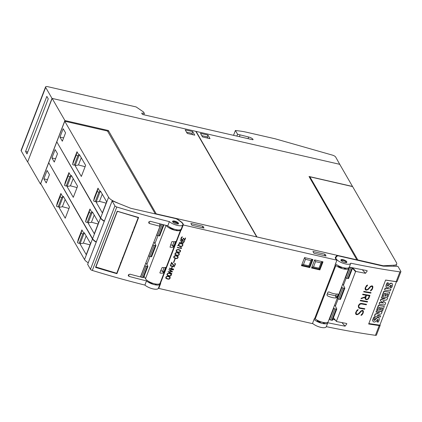 <?xml version="1.0" encoding="UTF-8"?>
<svg xmlns="http://www.w3.org/2000/svg" width="422" height="422" viewBox="0 0 422 422"><rect width="100%" height="100%" fill="white"/><g stroke="black" fill="none" stroke-linecap="round" stroke-linejoin="round"><path stroke-width="0.63" d="M326.296 326.649A380.776 129.844 21.1 0 0 375.443 335.321A1.904 0.649 21.1 0 0 376.419 335.121L380.175 325.378A1.904 0.649 -158.9 0 1 379.204 325.578A380.776 129.844 -158.9 0 1 368.659 324.001L385.624 280.034A380.776 129.844 21.1 0 0 396.168 281.611A1.904 0.649 21.1 0 0 397.139 281.411L400.9 271.668A1.904 0.649 -158.9 0 1 399.929 271.868A380.776 129.844 -158.9 0 1 350.772 263.196A7.934 2.706 -158.9 0 1 350.735 263.312A7.934 2.706 -158.9 0 1 342.527 263.043A7.934 2.706 -158.9 0 1 335.896 257.715A7.934 2.706 -158.9 0 1 335.933 257.599A7.934 2.706 -158.9 0 1 336.112 257.309L337.115 256.165A3.176 1.081 -158.9 0 1 339.209 256.054L382.717 266.024A3.176 1.081 -158.9 0 0 383.856 266.171L397.545 266.271L398.025 266.493L400.853 271.378A1.904 0.649 -158.9 0 1 400.9 271.668M312.549 323.336A7.934 2.706 21.1 0 0 320.462 327.256A7.934 2.706 21.1 0 0 326.253 326.76L327.757 322.867A7.934 2.706 -158.9 0 1 321.965 323.357A7.934 2.706 -158.9 0 1 314.052 319.438M349.279 267.094A380.776 129.844 21.1 0 0 366.586 270.518L367.267 270.892L365.51 273.303A380.776 129.844 -158.9 0 1 355.936 271.452L355.546 271.673L336.429 321.211L336.603 321.548A380.776 129.844 21.1 0 0 346.182 323.394L346.863 323.769L345.106 326.18A380.776 129.844 -158.9 0 1 327.794 322.751A7.934 2.706 -158.9 0 1 327.757 322.867M332.784 319.401L335.105 319.929M322.682 322.313L323.537 323.062A5.238 1.783 21.1 0 0 325.388 322.703M320.504 321.764A3.492 1.192 21.1 0 0 322.197 322.192M317.397 320.314L317.228 320.752A5.238 1.783 21.1 0 0 320.293 322.318L320.535 321.685M333.401 317.798L336.603 321.548M356.959 310.217L358.088 309.542L357.745 310.428L356.685 311.309L356.173 312.628L356.305 314.031A380.776 129.844 21.1 0 0 357.26 314.2L358.468 313.72L360.979 310.919L362.298 310.392A380.776 129.844 21.1 0 0 363.015 310.518L363.442 311.352L362.857 313.826L360.995 315.482L361.337 314.601L362.392 313.71L362.904 312.391L362.772 310.998A380.776 129.844 -158.9 0 1 362.155 310.893L361.406 311.104L358.911 313.899L357.123 314.691A380.776 129.844 -158.9 0 1 356.068 314.501L355.63 313.673L355.688 312.57L356.959 310.217M360.425 300.29A380.776 129.844 21.1 0 0 367.594 301.545L367.409 302.025A380.776 129.844 -158.9 0 1 360.24 300.77L360.425 300.29M363.859 291.386A380.776 129.844 21.1 0 0 371.028 292.641L370.843 293.121A380.776 129.844 -158.9 0 1 363.674 291.866L363.859 291.386M366.428 285.673L367.557 285.003L367.214 285.889L366.154 286.77L365.647 288.089L365.779 289.487A380.776 129.844 21.1 0 0 366.729 289.656L367.937 289.181L370.447 286.374L371.771 285.852A380.776 129.844 21.1 0 0 372.489 285.974L372.911 286.812L372.325 289.281L370.463 290.937L370.806 290.056L371.861 289.17L372.373 287.846L372.246 286.454A380.776 129.844 -158.9 0 1 371.624 286.348L370.875 286.559L368.38 289.36L366.597 290.146A380.776 129.844 -158.9 0 1 365.536 289.961L365.104 289.128L365.157 288.026L366.428 285.673M362.793 294.155A380.776 129.844 21.1 0 0 369.962 295.411L368.891 298.185L368.148 299.166L366.829 299.694A380.776 129.844 -158.9 0 1 365.795 299.514L365.019 298.623L365.157 297.315L361.026 298.734L361.227 298.212L365.357 296.793L365.958 295.231A380.776 129.844 -158.9 0 1 362.609 294.635L362.793 294.155M360.267 303.587L361.432 303.429A380.776 129.844 21.1 0 0 366.528 304.315L366.338 304.795A380.776 129.844 -158.9 0 1 361.264 303.914L359.729 304.32L358.763 305.913L358.711 306.958L359.75 307.833A380.776 129.844 21.1 0 0 364.83 308.714L364.64 309.199A380.776 129.844 -158.9 0 1 359.549 308.313L358.647 307.78L358.278 305.85L359.296 304.172L360.267 303.587M335.532 263.782A7.934 2.706 21.1 0 0 343.445 267.701A7.934 2.706 21.1 0 0 349.231 267.205L350.735 263.312M366.475 304.304L366.301 304.747L361.216 303.856L360.114 304.014L358.721 305.855L358.9 307.327M358.626 307.738L359.502 308.255L364.603 309.152L364.777 308.704M361.053 298.66L365.157 297.315M362.625 294.593L365.958 295.231M365.209 299.013L366.787 299.641L368.111 299.114L369.909 295.4M369.297 295.811L366.391 295.258L365.515 297.531L365.468 298.549L366.016 299.04A380.776 129.844 21.1 0 0 366.982 299.203L367.726 298.992L368.422 298.08L369.297 295.811A380.776 129.844 -158.9 0 1 366.438 295.316L365.515 298.607M370.505 290.837L371.587 290.267M365.51 289.909L367.372 289.872L370.827 286.506L372.246 286.454M365.779 289.487L365.605 288.036L366.111 286.717L367.472 285.05M371.55 290.215L372.821 287.867L372.473 285.974M363.69 291.824L370.843 293.121M370.806 293.079L370.98 292.631M360.256 300.728L367.409 302.025M367.372 301.983L367.546 301.535M361.032 315.382L362.113 314.807M356.041 314.448L357.903 314.416L361.359 311.046L362.772 310.998M356.305 314.031L356.131 312.575L356.643 311.257L358.004 309.595M362.076 314.759L363.347 312.407L362.999 310.513M379.974 324.829L380.127 325.088A1.904 0.649 -158.9 0 1 380.175 325.378M368.839 323.537L379.847 325.167L396.495 281.638M396.596 281.754L385.592 280.124M376.034 312.185L376.313 310.771L382.037 311.615L381.477 313.746L377.073 315.345L380.655 315.878L380.211 317.022L374.493 316.173L375.211 314.311L379.658 312.718L376.034 312.185L376.498 310.977L382.216 311.826M377.421 315.218L380.655 315.878M374.493 316.173L375.031 314.105L379.12 312.639M381.488 298.037L381.752 296.677L387.654 297.732L386.826 299.873L382.754 300.875L385.65 302.927L384.832 305.053L379.109 304.204L379.774 302.484L383.556 303.043L380.417 300.817L380.85 299.694L385.26 298.597L381.488 298.037L381.936 296.882L387.654 297.732M382.838 300.86L385.65 302.927M379.109 304.204L379.594 302.279L383.234 302.817M380.417 300.817L380.67 299.488L384.621 298.502M384.579 290.035L385.059 288.105L390.936 289.154L390.271 290.879L384.579 290.035L385.244 288.31L390.936 289.154M387.396 285.768A0.501 0.39 138.5 0 0 388.013 285.588A31.228 24.508 138.5 0 0 389.174 284.264A2.743 2.152 -41.5 0 1 390.529 283.252A1.852 1.451 -41.5 0 1 391.975 283.447A2.237 1.757 -41.5 0 1 392.043 283.521A2.237 1.757 -41.5 0 1 392.107 283.595M391.975 283.447L392.154 283.653A2.237 1.757 -41.5 0 1 392.223 283.726A2.237 1.757 -41.5 0 1 392.56 285.077A6.578 5.159 -41.5 0 1 391.437 287.815L390.16 287.445A5.275 4.141 138.5 0 0 391.157 285.478A0.797 0.622 138.5 0 0 391.162 285.103M386.431 287.203A2.421 1.899 -41.5 0 1 386.346 287.113A2.421 1.899 -41.5 0 1 385.972 285.705A8.619 6.768 -41.5 0 1 387.269 282.724L388.625 283.104A7.005 5.497 138.5 0 0 387.565 284.855A1.994 1.567 138.5 0 0 387.385 285.673A0.501 0.39 138.5 0 0 388.198 285.794A31.228 24.508 138.5 0 0 389.353 284.47A2.743 2.152 -41.5 0 1 390.714 283.457A1.852 1.451 -41.5 0 1 392.154 283.653M387.043 296.518L388.066 293.865L386.763 293.675L385.872 295.991L384.89 295.843L385.782 293.527L384.437 293.327L383.413 295.98L382.163 295.616L383.851 291.233L389.754 292.288L388.066 296.666L387.043 296.518L387.818 293.828M384.89 295.843L385.534 293.49M381.604 310.608L382.627 307.96L381.324 307.765L380.433 310.08L379.452 309.938L380.349 307.622L378.998 307.422L377.975 310.07L376.725 309.706L378.413 305.328L384.315 306.383L382.627 310.761L381.604 310.608L382.379 307.923M379.452 309.938L380.101 307.585M374.15 320.098A0.501 0.39 138.5 0 0 374.768 319.918A31.228 24.508 138.5 0 0 375.923 318.594A2.743 2.152 -41.5 0 1 377.284 317.581A1.852 1.451 -41.5 0 1 378.724 317.777A2.237 1.757 -41.5 0 1 378.792 317.85A2.237 1.757 -41.5 0 1 378.861 317.924M378.724 317.777L378.909 317.982A2.237 1.757 -41.5 0 1 378.977 318.056A2.237 1.757 -41.5 0 1 379.315 319.407A6.578 5.159 -41.5 0 1 378.191 322.144L376.909 321.775A5.275 4.141 138.5 0 0 377.912 319.807A0.797 0.622 138.5 0 0 377.917 319.433M373.185 321.532A2.421 1.899 -41.5 0 1 373.101 321.443A2.421 1.899 -41.5 0 1 372.726 320.034A8.619 6.768 -41.5 0 1 374.019 317.054L375.38 317.434A7.005 5.497 138.5 0 0 374.314 319.185A1.994 1.567 138.5 0 0 374.135 320.003A0.501 0.39 138.5 0 0 374.947 320.124A31.228 24.508 138.5 0 0 376.107 318.8A2.743 2.152 -41.5 0 1 377.468 317.787A1.852 1.451 -41.5 0 1 378.909 317.982M391.157 285.478L391.342 285.683A0.797 0.622 138.5 0 0 391.289 285.188A0.401 0.311 138.5 0 0 391.284 285.177L391.289 285.188M390.339 287.651A5.275 4.141 138.5 0 0 391.342 285.683M391.284 285.177A0.401 0.311 138.5 0 0 390.951 285.108A1.799 1.414 138.5 0 0 390.361 285.615L389.49 286.612A2.849 2.237 -41.5 0 1 388.108 287.614A1.968 1.546 -41.5 0 1 386.615 287.408A2.421 1.899 -41.5 0 1 386.531 287.319A2.421 1.899 -41.5 0 1 386.156 285.91A8.619 6.768 -41.5 0 1 387.449 282.93L388.625 283.104M382.348 295.822L384.036 291.438L389.754 292.288M376.909 309.912L378.597 305.533L384.315 306.383M377.912 319.807L378.091 320.013A0.797 0.622 138.5 0 0 378.043 319.517L378.043 319.517A0.401 0.311 138.5 0 0 377.706 319.438A1.799 1.414 138.5 0 0 377.115 319.945L376.239 320.942A2.849 2.237 -41.5 0 1 374.863 321.944A1.968 1.546 -41.5 0 1 373.364 321.738A2.421 1.899 -41.5 0 1 373.28 321.648A2.421 1.899 -41.5 0 1 372.911 320.24A8.619 6.768 -41.5 0 1 374.203 317.26L375.38 317.434M377.094 321.981A5.275 4.141 138.5 0 0 378.091 320.013M335.395 306.061L338.149 298.934M343.45 285.188L346.204 278.061M346.546 261.445A3.176 1.081 -158.9 0 1 346.821 262.189A3.176 1.081 -158.9 0 1 344.336 262.342A3.176 1.081 -158.9 0 1 341.171 260.648A3.176 1.081 -158.9 0 1 340.897 259.905A3.176 1.081 -158.9 0 1 343.381 259.752A3.176 1.081 -158.9 0 1 346.546 261.445M343.751 260.632L340.907 260.237M323.537 323.062L323.748 322.529M341.583 267.142L341.34 267.775A5.238 1.783 -158.9 0 1 338.275 266.208L338.439 265.776M343.223 267.643A3.492 1.192 -158.9 0 1 341.551 267.216M336.92 260.179A8.567 2.922 -158.9 0 1 335.358 257.373A8.567 2.922 -158.9 0 1 335.548 257.061L337.067 255.321L176.596 218.549L180.89 221.619A8.567 2.922 -158.9 0 1 183.243 224.963L336.92 260.179L334.989 265.185L335.849 265.517L315.234 318.948A7.934 2.706 21.1 0 0 322.999 322.382A7.934 2.706 21.1 0 0 328.2 321.754L348.815 268.323A7.934 2.706 -158.9 0 1 343.619 268.951A7.934 2.706 -158.9 0 1 335.849 265.517M348.846 267.685A7.934 2.706 -158.9 0 1 348.815 268.323M346.436 268.16A5.238 1.783 -158.9 0 1 344.589 268.519L343.73 267.77M183.243 224.963L181.312 229.969L180.627 229.948A7.934 2.706 -158.9 0 1 173.711 229.948A7.934 2.706 -158.9 0 1 166.173 225.411M158.677 287.482A8.567 2.922 -158.9 0 1 158.762 288.411L160.692 283.405L160.007 283.378L180.627 229.948M158.762 288.411L312.438 323.627L314.369 318.621L315.234 318.948M167.571 273.419L169.407 273.198L170.936 273.757L171.395 274.295L171.216 275.329L170.019 276.136L167.418 275.545L166.985 274.363L167.571 273.419M170.356 265.628L174.587 266.598L174.481 266.873L172.508 266.419L171.648 268.635L173.627 269.088L173.521 269.363L169.291 268.392L169.396 268.118L171.369 268.571L172.223 266.356L170.251 265.902L170.356 265.628M174.861 258.955L175.141 259.018L173.785 262.542L173.5 262.479L174.861 258.955M175.515 252.825L177.356 252.604L178.881 253.163L179.339 253.701L179.165 254.735L177.963 255.542L175.367 254.951L174.93 253.77L175.515 252.825M177.409 247.35L181.091 248.194L180.832 247.303L181.128 247.371L181.555 248.537L177.303 247.624L177.409 247.35M180.252 239.981L184.483 240.951L183.449 243.061L182.061 243.177L181.597 242.639L181.666 241.885L179.25 242.576L181.782 241.59L182.119 240.709L180.147 240.255L180.252 239.981M181.85 236.985L182.404 236.869L182.293 237.159L181.196 238.325L181.798 239.459L182.742 239.353L183.533 238.15L184.662 239.691L185.321 237.982L185.606 238.045L184.736 240.292L183.623 238.736L182.568 239.728L181.143 239.401L180.911 238.272L181.85 236.985M179.598 243.388L180.758 243.23L182.283 243.795L182.868 244.565L182.615 245.789L181.703 246.437L180.542 246.596L179.54 246.369L178.448 245.303L177.578 245.773L178.416 245.082L178.685 244.037L179.598 243.388M176.707 249.74L178.543 249.523L180.073 250.082L180.532 250.621L180.352 251.654L179.155 252.462L176.554 251.865L176.122 250.684L176.707 249.74M174.328 255.911L176.164 255.69L177.694 256.249L178.153 256.787L177.973 257.821L176.771 258.628L174.175 258.032L173.743 256.85L174.328 255.911M171.643 262.289L173.758 265.327L174.898 264.995L175.135 263.856L174.602 263.534L174.961 263.317L175.425 263.856L175.172 265.085L174.529 265.591L173.621 265.596L171.701 262.932L170.841 265.164L170.557 265.1L171.643 262.289M168.753 269.779L173.437 269.574L173.331 269.858L169.544 269.99L172.593 271.768L168.805 271.9L171.881 273.609L171.77 273.894L167.993 271.752L171.807 271.546L168.753 269.779L171.807 271.546M166.379 276.505L168.22 276.283L169.744 276.843L170.203 277.381L170.029 278.414L168.826 279.222L166.231 278.625L165.793 277.444L166.379 276.505M309.801 267.59L301.456 265.681L304.568 257.61L312.918 259.525L309.801 267.59L309.405 266.904L301.667 265.132M319.876 269.901L311.531 267.991L314.643 259.92L322.994 261.83L319.876 269.901L319.48 269.215L311.742 267.442M166.959 274.98L168.304 275.893L170.783 275.877M170.746 275.809L171.353 274.247M171.1 274.374L169.855 273.54L168.225 273.377L167.233 274.347L167.56 275.276L170.092 275.856L170.942 275.255L170.799 274.026L169.317 273.477L167.766 273.609L167.26 274.928M169.312 268.334L173.521 269.363M170.272 265.849L172.223 266.356M171.648 268.635L172.466 266.351L174.523 266.588M173.521 262.426L173.785 262.542M173.743 262.473L175.083 259.008M174.908 254.387L176.248 255.299L178.733 255.284M178.691 255.215L179.303 253.654M179.049 253.78L177.804 252.947L176.174 252.783L175.183 253.754L175.505 254.682L178.042 255.263L178.886 254.661L178.749 253.432L177.266 252.883L175.716 253.015L175.204 254.334M177.324 247.572L181.492 248.526L181.18 247.82M181.143 247.751L181.096 247.366M179.287 242.486L181.666 241.885M180.168 240.202L182.119 240.709M181.692 242.829L182.636 243.251L183.406 242.993L184.425 240.936M184.097 241.162L182.362 240.704L181.866 241.991L182.188 242.914L183.195 242.945L184.097 241.162L182.404 240.772L181.887 242.645M181.112 239.337L182.531 239.659L183.581 238.667L184.699 240.223L185.543 238.029M181.265 239.016L181.37 237.702L182.33 236.884M178.648 245.683L180.542 246.596M177.62 245.662L178.448 245.303M180.5 246.527L181.66 246.369L182.578 245.72L182.879 244.939L182.61 244.069M182.573 244.554L181.597 243.663L180.621 243.436L179.255 243.731L178.849 244.238L178.728 244.913L179.181 244.676L178.728 245.277L179.155 245.783L181.286 246.269L182.003 246.026L182.552 245.15L182.573 244.554L181.639 243.731L179.292 243.8L178.728 244.913M179.097 244.718L178.728 245.277M176.095 251.306L177.44 252.214L179.92 252.203M179.883 252.134L180.489 250.573M180.236 250.694L178.991 249.861L177.361 249.697L176.37 250.673L176.697 251.596L179.229 252.177L180.078 251.581L179.936 250.346L178.453 249.798L176.902 249.935L176.396 251.248M173.716 257.473L175.663 258.522L177.541 258.37M177.504 258.301L178.11 256.74M177.857 256.861L176.612 256.027L174.982 255.864L173.991 256.84L174.318 257.763L176.85 258.343L177.699 257.747L177.556 256.513L176.074 255.964L174.523 256.101L174.017 257.415M170.578 265.048L171.664 262.864L173.252 265.238L174.001 265.623L175.13 265.016L175.294 263.597M174.624 263.481L175.135 263.856M168.009 271.71L171.733 273.825L171.828 273.577M169.544 269.99L173.373 269.574M168.805 271.9L172.561 271.668M165.772 278.066L167.719 279.116L169.597 278.963M169.554 278.895L170.166 277.333M169.913 277.454L168.668 276.621L167.038 276.457L166.046 277.433L166.368 278.356L168.905 278.937L169.749 278.341L169.612 277.106L168.13 276.558L166.579 276.695L166.068 278.008M308.899 265.871L303.429 264.62L305.47 259.33L310.94 260.585L308.899 265.871L309.405 266.904L312.306 259.382M301.762 264.879L303.429 264.62M312.074 259.33L310.94 260.585M304.557 257.636L305.47 259.33M318.974 268.181L313.504 266.926L315.545 261.64L321.015 262.89L318.974 268.181L319.48 269.215L322.382 261.693M311.837 267.189L313.504 266.926M322.15 261.64L321.015 262.89M314.633 259.947L315.545 261.64M181.228 229.04A8.567 2.922 -158.9 0 1 181.312 229.969M177.704 229.921A5.238 1.783 -158.9 0 1 176.47 229.995L176.085 229.658M173.363 228.877L173.22 229.251A5.238 1.783 -158.9 0 1 169.222 226.878M159.453 223.702L159.991 226.287A380.776 129.844 -158.9 0 1 149.372 223.496L148.565 222.674L150.232 221.27A380.776 129.844 21.1 0 0 167.771 225.812A7.934 2.706 21.1 0 0 175.652 229.563A7.934 2.706 21.1 0 0 181.233 229.019L182.847 224.847A7.934 2.706 -158.9 0 1 177.266 225.385A7.934 2.706 -158.9 0 1 169.386 221.634A380.776 129.844 -158.9 0 1 116.788 206.996A1.904 0.649 -158.9 0 1 114.932 205.867L112.12 200.983L112.458 200.951L130.176 208.046A3.176 1.081 21.1 0 0 131.469 208.452L174.977 218.422A3.176 1.081 -158.9 0 1 177.862 219.683L180.69 221.698A7.934 2.706 -158.9 0 1 181.507 222.341A7.934 2.706 -158.9 0 1 182.847 224.847M167.771 225.812L169.386 221.634M145.891 262.816L147.869 266.245A0.95 0.327 -158.9 0 1 147.895 266.387A0.95 0.327 -158.9 0 1 147.241 266.461L146.044 266.182A0.95 0.327 -158.9 0 1 144.957 265.596L144.873 265.47M140.573 276.6L140.663 276.732A0.95 0.327 21.1 0 0 141.75 277.317L142.947 277.592A0.95 0.327 21.1 0 0 143.596 277.523L147.895 266.387M159.985 283.415A7.934 2.706 -158.9 0 1 159.975 284.122A7.934 2.706 -158.9 0 1 154.394 284.665A7.934 2.706 -158.9 0 1 146.513 280.91A380.776 129.844 -158.9 0 1 128.968 276.373L128.161 275.55L129.828 274.147A380.776 129.844 21.1 0 0 140.447 276.938L159.991 226.287M153.946 241.948L155.924 245.372A0.95 0.327 -158.9 0 1 155.95 245.52A0.95 0.327 -158.9 0 1 155.296 245.588L154.099 245.314A0.95 0.327 -158.9 0 1 153.012 244.723L152.922 244.596M148.628 255.727L148.718 255.859A0.95 0.327 21.1 0 0 149.805 256.444L151.002 256.718A0.95 0.327 21.1 0 0 151.651 256.65L155.95 245.52M156.683 234.854L156.773 234.985A0.95 0.327 21.1 0 0 157.86 235.571L159.057 235.845A0.95 0.327 21.1 0 0 159.706 235.777L163.926 224.842M163.557 224.752A0.95 0.327 -158.9 0 1 163.351 224.715L162.153 224.441A0.95 0.327 -158.9 0 1 161.631 224.261M155.127 283.911L155.528 284.259A5.238 1.783 21.1 0 0 156.873 284.159M148.465 281.337A5.238 1.783 21.1 0 0 152.279 283.515L152.416 283.157M87.665 264.357L90.45 269.32A1.904 0.649 21.1 0 0 92.307 270.444A380.776 129.844 21.1 0 0 144.899 285.087L146.513 280.91M144.899 285.087A7.934 2.706 21.1 0 0 152.78 288.838A7.934 2.706 21.1 0 0 158.361 288.295L159.975 284.122M95.546 267.395L117.237 211.179A380.776 129.844 21.1 0 0 138.616 217.457L116.926 273.672A380.776 129.844 -158.9 0 1 95.546 267.395M101.528 251.887L99.803 256.354M113.344 221.27L111.614 225.744M95.905 266.989L117.385 211.332L138.21 217.625L116.73 273.282L95.905 266.989L95.836 266.646M138.147 217.325L138.21 217.625M122.385 258.116C122.797 257.33 122.839 257.52 122.501 258.681L121.082 262.352L120.391 262.906M134.196 227.505C134.613 226.719 134.65 226.904 134.312 228.07L132.893 231.741L132.202 232.29M116.926 273.672L116.804 273.092M178.522 223.38A3.176 1.081 -158.9 0 1 178.506 223.623A3.176 1.081 -158.9 0 1 175.478 223.607A3.176 1.081 -158.9 0 1 172.572 221.582A3.176 1.081 -158.9 0 1 172.587 221.339A3.176 1.081 -158.9 0 1 175.615 221.355A3.176 1.081 -158.9 0 1 178.522 223.38M178.279 224.013L177.852 223.37L173.247 221.592L172.614 221.714M144.076 276.283L145.484 278.726A7.934 2.706 21.1 0 0 152.964 283.341A7.934 2.706 21.1 0 0 160.007 283.378M173.463 247.07A7.934 2.706 -158.9 0 1 170.013 247.155L171.78 241.822L172.165 241.59A7.934 2.706 21.1 0 0 175.615 241.505L173.463 247.07L172.408 245.235A0.316 0.274 150 0 0 172.804 245.024L174.07 241.743M163.478 272.955A7.934 2.706 -158.9 0 1 160.028 273.039L159.859 272.712L162.175 267.469A7.934 2.706 21.1 0 0 165.624 267.39L163.478 272.955L162.423 271.119A0.316 0.274 150 0 0 162.813 270.908L164.079 267.627M170.62 244.829L172.408 245.235M160.634 270.708L162.423 271.119M146.867 264.51L149.963 256.481M154.921 243.636L158.018 235.608M344.589 268.519L344.795 267.981M328.949 291.908A7.934 2.706 21.1 0 0 337.874 293.955L338.096 294.398L337.025 297.183L336.371 297.848A7.934 2.706 -158.9 0 1 327.446 295.806L326.95 294.873L328.021 292.093L328.949 291.908M337.874 293.955L338.096 294.398L337.843 293.96M327.319 293.912L335.137 295.701A0.633 0.549 150 0 0 335.923 295.279L336.403 294.039M337.067 255.321L336.45 256.924M176.596 218.549L176.454 218.907M203.99 228.044L191.899 225.274L190.865 223.486L202.956 226.261L203.99 228.044M326.048 256.017L313.957 253.242L312.924 251.459L325.019 254.229L326.048 256.017M202.956 226.261L202.407 227.685M325.019 254.229L324.465 255.653M107.911 131.743L108.385 130.509L156.409 214.17M41.018 184.134L40.433 184.003L64.914 120.55L52.154 98.421L195.803 131.342L256.681 236.89L156.499 213.933M84.31 232.717L90.53 243.499L86.236 254.635L80.016 243.847L80.338 243.014L79.172 243.272L82.823 233.809A0.955 0.327 -158.9 0 1 81.773 233.588A0.955 0.327 -158.9 0 1 81.188 233.034L81.889 229.911L83.989 233.551L84.31 232.717M90.002 244.871L83.382 243.119L80.016 243.847M83.382 243.119L86.157 235.919M80.338 243.014L83.989 233.551L82.823 233.809M79.172 243.272A0.955 0.327 21.1 0 1 78.123 243.051A0.955 0.327 21.1 0 1 77.537 242.492L81.188 233.034M77.537 242.492L78.239 239.369L81.889 229.911M96.19 242.191A9.521 3.244 -158.9 0 1 92.481 238.984L48.952 163.05M48.641 162.982L40.697 183.575L84.537 259.577A9.521 3.244 21.1 0 0 88.245 262.785M59.011 207.429L59.333 206.595L58.162 206.854L61.818 197.39A0.955 0.327 -158.9 0 1 60.763 197.169A0.955 0.327 -158.9 0 1 60.177 196.61L60.884 193.492L62.983 197.132L63.305 196.299L69.525 207.081L65.231 218.211L59.011 207.429L62.372 206.701L65.152 199.5M60.177 196.61L56.527 206.073L57.228 202.95L60.884 193.492M49.448 174.597L46.23 182.948L43.851 178.828L47.074 170.477L49.448 174.597M68.997 208.452L62.372 206.701M56.527 206.073A0.955 0.327 21.1 0 0 57.112 206.627A0.955 0.327 21.1 0 0 58.162 206.854M59.333 206.595L62.983 197.132L61.818 197.39M43.851 178.828L47.496 179.661M64.914 120.55L108.385 130.509M92.365 211.844L98.584 222.626L94.291 233.762L88.071 222.974L88.393 222.141L87.227 222.399L90.878 212.941A0.955 0.327 -158.9 0 1 89.828 212.714A0.955 0.327 -158.9 0 1 89.242 212.16L89.944 209.038L92.043 212.677L92.365 211.844M98.057 223.998L91.437 222.246L88.071 222.974M91.437 222.246L94.211 215.046M88.393 222.141L92.043 212.677L90.878 212.941M87.227 222.399A0.955 0.327 21.1 0 1 86.172 222.178A0.955 0.327 21.1 0 1 85.587 221.624L89.242 212.16M85.587 221.624L86.294 218.501L89.944 209.038M104.245 221.323A9.521 3.244 -158.9 0 1 100.536 218.116L57.002 142.177M56.696 142.108L48.752 162.702L92.587 238.71A9.521 3.244 21.1 0 0 96.295 241.917M67.061 186.556L67.383 185.722L66.217 185.981L69.867 176.517A0.955 0.327 -158.9 0 1 68.818 176.296A0.955 0.327 -158.9 0 1 68.232 175.742L68.934 172.619L71.038 176.259L71.36 175.425L77.579 186.207L73.286 197.343L67.061 186.556L70.427 185.828L73.206 178.627M68.232 175.742L64.582 185.2L65.283 182.077L68.934 172.619M57.503 153.729L54.28 162.074L51.906 157.955L55.124 149.604L57.503 153.729M77.052 187.579L70.427 185.828M64.582 185.2A0.955 0.327 21.1 0 0 65.167 185.759A0.955 0.327 21.1 0 0 66.217 185.981M67.383 185.722L71.038 176.259L69.867 176.517M51.906 157.955L55.551 158.788M119.368 203.72L114.969 201.8A9.521 3.244 -158.9 0 1 108.591 197.243L64.751 121.235L107.499 131.031L155.307 213.917M100.42 190.971L106.639 201.758L102.346 212.888L96.121 202.106L96.448 201.268L95.277 201.531L98.927 192.068A0.955 0.327 -158.9 0 1 97.878 191.841A0.955 0.327 -158.9 0 1 97.292 191.287L97.994 188.165L100.098 191.81L100.42 190.971M106.112 203.13L99.486 201.378L96.121 202.106M99.486 201.378L102.266 194.178M96.448 201.268L100.098 191.81L98.927 192.068M95.277 201.531A0.955 0.327 21.1 0 1 94.227 201.305A0.955 0.327 21.1 0 1 93.642 200.751L97.292 191.287M93.642 200.751L94.343 197.628L97.994 188.165M64.751 121.235L56.801 141.829L100.642 217.836A9.521 3.244 21.1 0 0 104.35 221.044M75.116 165.682L75.438 164.849L74.272 165.107L77.922 155.649A0.955 0.327 -158.9 0 1 76.873 155.423A0.955 0.327 -158.9 0 1 76.287 154.869L76.989 151.746L79.088 155.386L79.41 154.552L85.634 165.334L81.335 176.47L75.116 165.682L78.481 164.955L81.261 157.754M76.287 154.869L72.637 164.332L73.338 161.209L76.989 151.746M65.558 132.856L62.335 141.206L59.956 137.081L63.179 128.731L65.558 132.856M85.102 166.706L78.481 164.955M72.637 164.332A0.955 0.327 21.1 0 0 73.222 164.886A0.955 0.327 21.1 0 0 74.272 165.107M75.438 164.849L79.088 155.386L77.922 155.649M59.956 137.081L63.606 137.915M52.154 98.421L27.667 161.874L40.433 184.003M192.69 131.58L194.753 135.156L187.268 133.442L185.211 129.865L192.69 131.58L191.994 133.389L186.519 132.133M192.748 134.697L191.994 133.389M357.059 260.142L309.031 176.491L352.502 186.45L339.736 164.322L196.088 131.406L195.987 131.664M309.859 176.797L352.607 186.593L396.448 262.6A9.521 3.244 -158.9 0 1 396.691 264.045A9.521 3.244 -158.9 0 1 394.19 265.18L383.292 265.781L357.819 259.941L309.859 176.797L309.6 177.472M383.292 265.781L383.171 266.108M357.819 259.941L357.687 260.284M334.082 319.697L334.329 319.053M196.088 131.406L256.972 236.953L357.149 259.91M202.528 136.939L200.466 133.363L207.951 135.077L210.014 138.653L202.528 136.939M208.004 138.189L207.249 136.886L201.774 135.631M207.249 136.886L207.951 135.077M334.541 305.317L335.105 305.444L336.756 308.941A0.95 0.327 -158.9 0 1 336.772 309.062A0.95 0.327 -158.9 0 1 336.118 309.136L334.92 308.862A0.95 0.327 -158.9 0 1 333.818 308.25L333.575 307.823M342.595 284.444L343.16 284.57L344.811 288.073A0.95 0.327 -158.9 0 1 344.827 288.194A0.95 0.327 -158.9 0 1 344.173 288.263L342.975 287.989A0.95 0.327 -158.9 0 1 341.873 287.377L341.63 286.949M329.281 318.953L329.524 319.38A0.95 0.327 21.1 0 0 330.626 319.992L331.824 320.266A0.95 0.327 21.1 0 0 332.473 320.198A0.95 0.327 21.1 0 0 332.462 320.076M337.331 298.085L337.579 298.507A0.95 0.327 21.1 0 0 338.681 299.119L339.879 299.393A0.95 0.327 21.1 0 0 340.528 299.325A0.95 0.327 21.1 0 0 340.517 299.203M345.386 277.212L345.634 277.639A0.95 0.327 21.1 0 0 346.736 278.246L347.934 278.52A0.95 0.327 21.1 0 0 348.583 278.451A0.95 0.327 21.1 0 0 348.572 278.33M339.879 164.353L52.006 98.389L45.666 87.396A3.176 1.081 -158.9 0 1 45.581 86.911A3.176 1.081 -158.9 0 1 47.749 86.679L136.127 106.93L143.554 112.009L144.35 113.386L141.681 113.096L142.472 114.467L252.44 139.666A0.95 0.327 21.1 0 0 253.094 139.598A0.95 0.327 21.1 0 0 253.068 139.455A3.809 1.298 21.1 0 0 248.663 137.013L237.565 134.228L235.402 130.482L240.271 131.1A31.729 10.819 -158.9 0 1 246.543 132.234L275.17 138.791L332.399 155.117A3.176 1.081 -158.9 0 1 335.664 157.042L339.831 164.485M27.667 161.874L52.006 98.389M27.525 161.837L21.179 150.844L45.666 87.396M48.256 98.853L26.992 153.956L25.568 151.482L46.831 96.38L48.256 98.853M27.757 151.983L25.568 151.482M45.581 86.911L21.1 150.364A3.176 1.081 21.1 0 0 21.179 150.844M143.812 114.773L144.35 113.386M239.39 136.675L240.028 135.035M236.847 136.095L237.565 134.228M233.53 135.335L235.402 130.482M341.925 322.587L345.106 326.18M399.929 271.868L396.168 281.611M379.204 325.578L375.443 335.321M362.329 269.711L365.51 273.303M348.583 278.451L352.692 267.801L355.936 271.452M352.518 268.26L355.546 271.673M346.13 262.553A2.854 0.976 21.1 0 0 346.04 262.157A2.854 0.976 21.1 0 0 343.603 260.58A2.854 0.976 21.1 0 0 340.955 260.342M160.434 283.341L181.054 229.911M335.247 265.243L314.627 318.679M142.947 277.592L147.241 266.461M141.75 277.317L146.044 266.182M140.663 276.732L144.957 265.596M148.718 255.859L153.012 244.723M151.002 256.718L155.296 245.588M149.805 256.444L154.099 245.314M156.773 234.985L160.972 224.093M159.057 235.845L163.351 224.715M157.86 235.571L162.153 224.441M128.573 274.442L128.968 276.373M148.971 221.566L149.372 223.496M92.307 270.444L116.788 206.996M90.45 269.32L114.932 205.867M87.634 264.43L112.12 200.983M178.021 223.955A2.854 0.976 21.1 0 0 177.926 223.634A2.854 0.976 21.1 0 0 175.304 221.993A2.854 0.976 21.1 0 0 172.725 221.914M145.484 278.726L166.068 225.385M172.804 245.024L173.774 246.706M162.813 270.908L163.789 272.591M335.137 295.701L336.371 297.848M326.934 294.915L327.446 295.806M335.923 295.279L337.025 297.183M335.548 257.061L335.29 257.731M84.537 259.577L92.481 238.984M92.587 238.71L100.536 218.116M100.642 217.836L108.591 197.243M394.19 265.18L393.779 266.245M333.818 308.25L329.524 319.38M334.92 308.862L330.626 319.992M336.118 309.136L331.824 320.266M341.873 287.377L337.579 298.507M342.975 287.989L338.681 299.119M344.173 288.263L339.879 299.393M349.669 267.173L345.634 277.639M350.909 267.432L346.736 278.246M352.117 267.68L347.934 278.52M248.03 138.653L248.663 137.013M336.466 321.469L333.343 317.945M335.543 258.617L335.933 257.599M346.52 262.732L346.378 262.394C345.502 261.25 344.009 260.501 341.91 260.137M112.11 200.935L87.628 264.383M177.852 223.37L173.247 221.592M395.836 266.261L396.691 264.045M332.473 320.198L336.772 309.062M340.528 299.325L344.827 288.194"/></g></svg>
